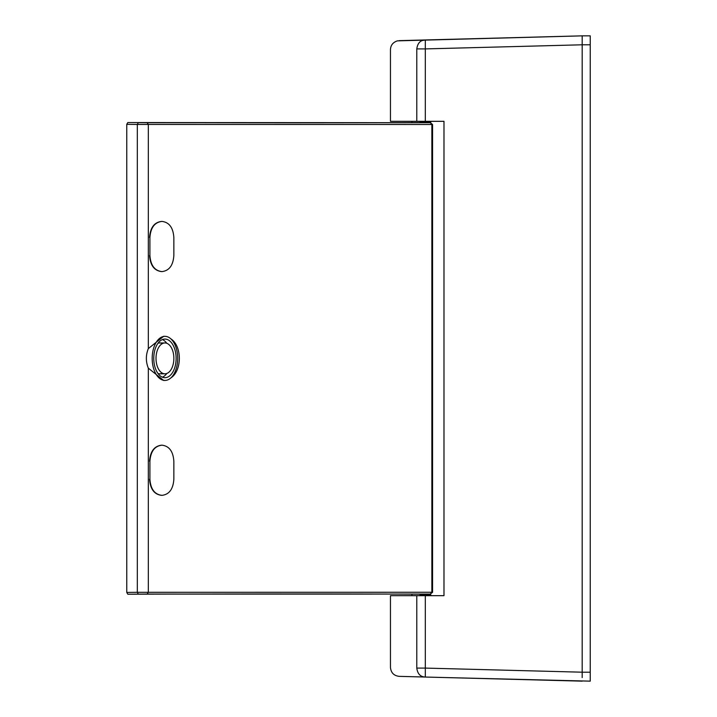<?xml version="1.0" encoding="UTF-8"?>
<svg xmlns="http://www.w3.org/2000/svg" width="717" height="717" viewBox="0 0 717 717"><rect width="100%" height="100%" fill="white"/><g stroke="black" fill="none" stroke-linecap="round" stroke-linejoin="round"><path stroke-width="1.08" d="M582.177 39.426L582.177 44.804L582.177 35.85L425.306 39.955L425.306 48.908L582.177 44.795L582.177 672.205L590.234 672.196L590.234 35.85L582.177 35.85L582.177 677.574M590.234 672.196L590.234 681.15L425.306 677.045C390.648 676.131 390.648 676.131 425.306 677.045L425.306 668.092L416.792 668.092C381.686 667.186 381.686 667.186 416.792 668.092C417.581 673.89 420.422 676.875 425.306 677.045L582.177 681.15M431.858 131.498L431.939 124.507L137.314 124.453L137.314 592.314L126.766 592.43L126.766 124.337L127.805 122.553L430.308 122.697L432.575 124.498L432.575 592.269L430.308 594.079L138.327 594.106L137.314 592.314L431.858 592.26L430.263 594.079L421.883 594.133L421.883 594.778L420.09 594.778L430.836 594.778L430.836 595.675M425.19 677.036L399.154 676.355C393.857 675.71 390.962 672.725 390.46 667.41L390.46 595.675L443.984 595.675L443.984 121.325L425.306 121.325L425.306 48.908L416.792 48.908C381.686 49.814 381.686 49.814 416.792 48.908L416.792 121.325L425.306 121.325M429.133 594.778L429.133 594.079M429.133 122.688L429.133 122.222M429.044 594.079L429.044 594.778M420.09 121.325L420.09 122.222L430.836 122.222L429.044 122.222L429.044 122.688L421.883 122.222M582.177 35.85L397.379 40.869C392.997 42.303 390.693 45.216 390.46 49.59L390.46 121.325L416.792 121.325M422.403 40.546L425.306 39.955C420.422 40.125 417.581 43.11 416.792 48.908M430.836 122.222L430.836 121.325M421.659 122.589L413.458 122.625A1134.67 5.727 -179.6 0 1 171.381 122.679L127.805 122.553M422.725 594.115L425.369 594.124M421.659 594.178L413.458 594.142A1134.67 5.727 179.6 0 0 171.381 594.088L127.805 594.223L147.155 594.052L148.329 592.26L148.329 368.171C145.712 361.664 145.712 355.139 148.329 348.596L163.709 336.282L165.26 336.345A22.048 12.754 -90 0 1 170.897 338.89A22.048 12.754 90 0 1 177.691 358.383A22.048 12.754 90 0 1 170.897 377.877A22.048 12.754 -90 0 1 165.26 380.422A22.048 12.754 -90 0 1 152.183 358.383A22.048 12.754 -90 0 1 165.26 336.345M165.26 380.422L163.709 380.485L148.329 368.171M164.937 339.078A19.305 11.167 90 0 0 153.77 358.383A19.305 11.167 90 0 0 164.937 377.689A19.305 11.167 90 0 0 176.113 358.383A19.305 11.167 90 0 0 164.937 339.078M149.907 461.309L149.907 479.207C150.615 488.994 154.558 494.363 161.719 495.322L162.203 495.322C169.302 494.372 173.182 489.003 173.855 479.207L173.855 461.309C173.191 451.531 169.311 446.162 162.203 445.203L161.719 445.203C154.567 446.144 150.633 451.513 149.907 461.309L149.907 479.207M149.539 461.309C150.256 451.531 154.191 446.162 161.361 445.203L161.827 445.203M161.361 495.322C154.209 494.372 150.265 489.003 149.539 479.207M149.907 255.458L149.907 237.56C150.615 227.782 154.558 222.404 161.719 221.445L162.203 221.445C169.302 222.395 173.182 227.764 173.855 237.56L173.855 255.458C173.191 265.236 169.311 270.605 162.203 271.573L161.719 271.573C154.567 270.623 150.633 265.254 149.907 255.458L149.907 237.56M161.719 221.445L161.361 221.445C154.209 222.395 150.265 227.764 149.539 237.56M161.361 221.445L161.827 221.445M149.539 255.458C150.256 265.236 154.191 270.605 161.361 271.573L161.827 271.573M170.897 377.877C182.118 370.779 182.172 346.033 170.897 338.89M126.766 592.43L127.805 594.223M430.263 122.697L431.858 124.507L430.263 122.697L429.044 122.688M430.263 594.079L431.939 592.287M431.858 585.269L431.939 592.26M162.383 377.178A19.305 11.167 90 0 0 166.801 373.467M166.801 343.3A19.305 11.167 90 0 0 162.383 339.589M157.964 373.467A15.424 8.918 90 0 0 159.828 373.808A15.424 8.918 90 0 0 162.383 373.163M162.383 343.613A15.424 8.918 90 0 0 159.828 342.959A15.424 8.918 90 0 0 157.964 343.3M164.937 342.959A15.424 8.918 90 0 0 156.019 358.383A15.424 8.918 90 0 0 164.937 373.808A15.424 8.918 90 0 0 173.864 358.383A15.424 8.918 90 0 0 164.937 342.959L159.828 342.959M582.177 44.804L590.234 44.804M582.177 672.196L425.306 668.092L425.306 595.675M416.792 668.092L416.792 595.675M148.329 348.596L148.329 124.507L147.137 122.724L430.218 122.724M431.858 592.26L431.858 124.507M147.155 122.724L138.318 122.661L137.314 124.453L126.766 124.337M411.943 595.675L411.943 594.133M399.154 676.355L425.28 677.045M420.09 594.778L420.09 595.675M411.943 121.325L411.943 122.634M425.28 39.955L399.181 40.645M147.155 594.052L430.236 594.052M164.937 373.808L159.828 373.808"/></g></svg>
